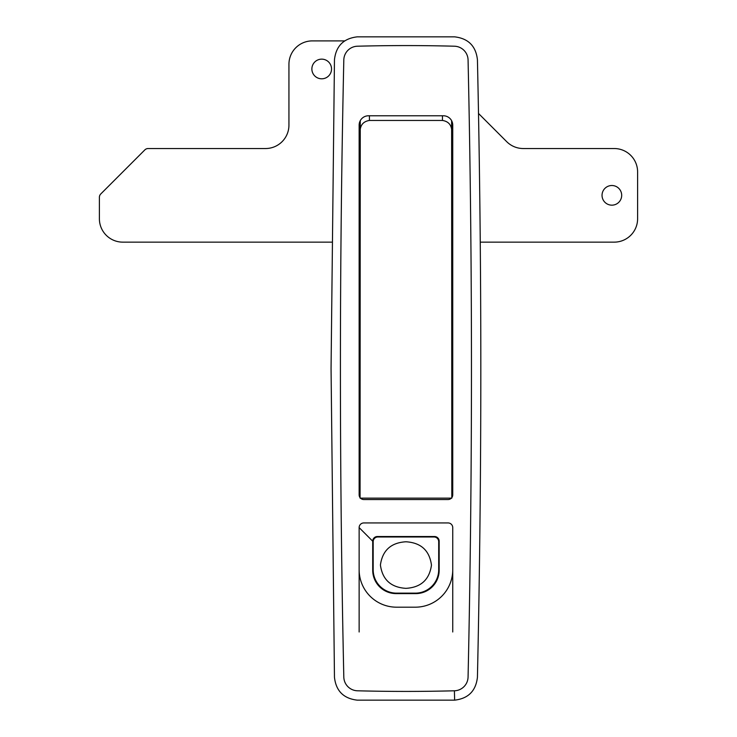 <?xml version="1.0" encoding="UTF-8"?>
<svg xmlns="http://www.w3.org/2000/svg" width="737" height="737" viewBox="0 0 737 737"><rect width="100%" height="100%" fill="white"/><g stroke="black" fill="none" stroke-linecap="round" stroke-linejoin="round"><path stroke-width="1.11" d="M359.14 146.304A25.74 25.74 0 0 1 360.08 146.239M452.739 160.242L451.809 160.242M360.08 160.242L359.14 160.242M452.739 408.28L452.739 183.642L451.809 183.642M360.08 183.642L359.14 183.642L359.14 494.859A4.68 4.68 0 0 0 363.82 499.539L448.059 499.539A4.68 4.68 0 0 0 452.739 494.859L452.739 455.079M331.53 68.974A9.83 9.83 0 0 1 321.7 78.804A9.83 9.83 0 0 1 311.871 68.974A9.83 9.83 0 0 1 321.7 59.144A9.83 9.83 0 0 1 331.53 68.974M621.687 195.342A9.83 9.83 0 0 1 611.867 205.162A9.83 9.83 0 0 1 602.037 195.342A9.83 9.83 0 0 1 611.867 185.512A9.83 9.83 0 0 1 621.687 195.342M331.632 242.141L122.793 242.141A23.4 23.4 0 0 1 99.394 218.742L99.394 197.276A4.68 4.68 0 0 1 100.766 193.969L144.83 149.906A4.68 4.68 0 0 1 148.137 148.533L265.541 148.533A23.4 23.4 0 0 0 288.941 125.133L288.941 64.294A23.4 23.4 0 0 1 312.341 40.894L344.686 40.894M478.506 113.461L506.724 141.688A23.4 23.4 0 0 0 523.27 148.533L614.207 148.533A23.4 23.4 0 0 1 637.606 171.942L637.606 218.742A23.4 23.4 0 0 1 614.207 242.141L480.257 242.141M439.169 570.208L439.169 541.198A4.68 4.68 0 0 0 434.489 536.518L377.39 536.518A4.68 4.68 0 0 0 372.71 541.198L372.71 570.208A23.4 23.4 0 0 0 396.11 593.607L415.769 593.607A23.4 23.4 0 0 0 439.169 570.208M359.14 569.738A37.44 37.44 0 0 0 396.58 607.187L415.3 607.187A37.44 37.44 0 0 0 452.739 569.738L452.739 527.618A4.68 4.68 0 0 0 448.059 522.938L363.82 522.938A4.68 4.68 0 0 0 359.14 527.618L359.14 631.987M454.637 36.85L357.242 36.85C343.599 38.425 335.998 46.044 334.46 59.725L331.06 368.5L334.46 677.275C335.971 690.919 343.571 698.547 357.242 700.15L454.637 700.15C468.281 698.575 475.881 690.956 477.429 677.275C481.952 471.422 481.952 265.569 477.429 59.725C475.909 46.081 468.317 38.453 454.637 36.85M454.397 46.21A1862.657 1862.657 0 0 0 357.482 46.21A14.04 14.04 0 0 0 343.81 59.937A14030.794 14030.794 0 0 0 343.81 677.063A14.04 14.04 0 0 0 357.482 690.79A1862.657 1862.657 0 0 0 454.397 690.79A14.04 14.04 0 0 0 468.069 677.063A14030.794 14030.794 0 0 0 468.069 59.937A14.04 14.04 0 0 0 454.397 46.21M452.739 631.987L452.739 569.738M452.739 494.859L452.739 125.133A9.36 9.36 0 0 0 443.379 115.773L368.5 115.773A9.36 9.36 0 0 0 359.14 125.133L359.14 494.859M451.809 155.562L452.739 155.562M359.14 155.562L360.08 155.562M451.624 120.702L451.809 498.138L360.08 498.138L360.255 120.702M451.809 131.075C451.514 124.921 448.4 121.384 442.449 120.453L369.44 120.453C363.498 121.384 360.375 124.921 360.08 131.075M405.94 541.778C390.969 542.672 382.466 550.419 380.412 565.021C382.42 579.66 390.923 587.435 405.94 588.347C420.891 587.453 429.404 579.715 431.467 565.132C429.487 550.484 420.984 542.699 405.94 541.778M438.699 541.658A4.68 4.68 0 0 0 434.019 536.978L377.86 536.978A4.68 4.68 0 0 0 373.18 541.658L373.18 569.738A23.4 23.4 0 0 0 396.58 593.147L415.3 593.147A23.4 23.4 0 0 0 438.699 569.738L438.699 541.658M372.71 541.198L359.14 527.618M454.637 700.15L454.397 690.79M369.44 115.773L369.44 120.453M442.449 120.453L442.449 115.773"/></g></svg>
